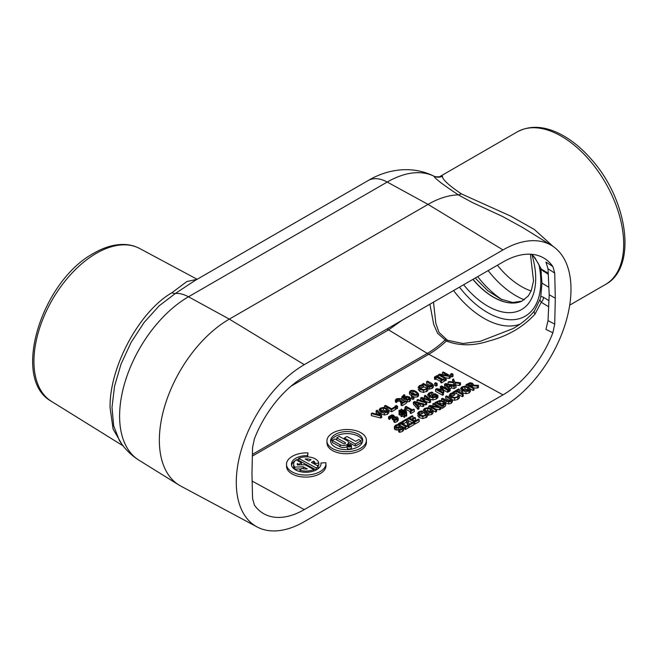 <?xml version="1.0" encoding="UTF-8"?>
<svg xmlns="http://www.w3.org/2000/svg" width="658" height="658" viewBox="0 0 658 658"><rect width="100%" height="100%" fill="white"/><g stroke="black" fill="none" stroke-linecap="round" stroke-linejoin="round"><path stroke-width="0.99" d="M348.666 445.515L349.406 445.68L348.674 445.836M349.653 446.79L349.201 446.124L350.953 445.861L347.975 445.705L349.645 446.618M347.992 446.56L347.975 445.705M343.328 443.566L334.922 438.968L332.331 440.465L340.071 444.701A4.951 2.78 -1.3 0 0 345.491 445.219A4.951 2.78 -1.3 0 0 348.518 442.571A4.951 2.78 -1.3 0 0 347.07 440.663L339.331 436.427L336.74 437.924L345.146 442.521A1.283 0.724 178.7 0 1 345.516 443.015A1.283 0.724 178.7 0 1 344.734 443.706A1.283 0.724 178.7 0 1 343.328 443.566M343.55 443.665L336.781 439.963L336.74 437.924M348.518 442.571L348.559 444.611A4.951 2.78 178.7 0 1 348.559 444.635M347.087 446.65A4.951 2.78 178.7 0 1 340.112 446.741L332.372 442.505L332.331 440.465M350.549 445.047A1.834 1.028 178.7 0 1 351.092 445.754A1.834 1.028 178.7 0 1 349.275 446.823A1.834 1.028 178.7 0 1 347.424 445.836A1.834 1.028 178.7 0 1 348.543 444.857A1.834 1.028 178.7 0 1 350.549 445.047M350.804 444.898A2.188 1.234 -1.3 0 0 348.403 444.668A2.188 1.234 -1.3 0 0 347.07 445.844A2.188 1.234 -1.3 0 0 349.283 447.021A2.188 1.234 -1.3 0 0 351.446 445.746A2.188 1.234 -1.3 0 0 350.804 444.898M351.446 445.746L351.487 447.785A2.188 1.234 178.7 0 1 349.332 449.06A2.188 1.234 178.7 0 1 347.111 447.884L347.07 445.844M358.026 434.05A16.072 9.031 178.7 0 1 362.731 440.251A16.072 9.031 178.7 0 1 346.865 449.644A16.072 9.031 178.7 0 1 330.596 440.967A16.072 9.031 178.7 0 1 340.425 432.38A16.072 9.031 178.7 0 1 358.026 434.05M362.657 441.271A16.072 9.031 -1.3 0 0 358.075 436.09A16.072 9.031 -1.3 0 0 341.313 434.222A16.072 9.031 -1.3 0 0 330.719 441.987M360.609 432.561A19.724 11.087 -1.3 0 0 339.002 430.513A19.724 11.087 -1.3 0 0 326.944 441.049A19.724 11.087 -1.3 0 0 346.914 451.692A19.724 11.087 -1.3 0 0 366.383 440.169A19.724 11.087 -1.3 0 0 360.609 432.561M366.383 440.169L366.424 442.209A19.724 11.087 178.7 0 1 346.955 453.732A19.724 11.087 178.7 0 1 326.993 443.089L326.944 441.049M355.723 441.321L346.947 436.517L344.348 438.014L355.336 444.018L361.028 440.737L358.824 439.536L355.723 441.321M355.336 444.018L355.378 446.058L361.069 442.776L361.028 440.737M355.378 446.058L348.485 442.291M344.373 439.19L344.348 438.014M549.2 294.726L548.024 320.643L545.934 329.395L552.868 332.784A81.353 46.973 -60 0 1 503 394.866L304.276 509.605A81.353 46.973 -60 0 1 264.351 514.054A81.353 46.973 -60 0 1 254.416 505.097L252.557 498.534L251.973 473.365L252.557 447.53L254.416 438.828A81.353 46.973 -60 0 1 304.276 376.746L503 262.016A81.353 46.973 -60 0 1 544.429 258.43A81.353 46.973 -60 0 1 552.868 266.523L545.934 262.057L548.024 268.801L549.2 294.726L555.303 298.247L554.719 273.078L552.868 266.523M298.707 458.971A14.789 8.315 -1.3 0 0 296.306 460.008M295.212 460.641A14.789 8.315 -1.3 0 0 291.568 465.305M325.94 463.52L325.981 465.56A19.724 11.087 178.7 0 1 306.513 477.083A19.724 11.087 178.7 0 1 286.551 466.44L286.501 464.4A19.724 11.087 -1.3 0 0 306.472 475.043A19.724 11.087 -1.3 0 0 325.94 463.52A19.724 11.087 -1.3 0 0 325.866 462.697L320.956 463.01A14.789 8.315 178.7 0 1 321.005 463.627A14.789 8.315 178.7 0 1 306.406 472.271A14.789 8.315 178.7 0 1 291.428 464.293A14.789 8.315 178.7 0 1 307.508 455.657L307.944 452.893A19.724 11.087 -1.3 0 0 286.501 464.4M307.944 452.893L307.681 456.882M301.208 468.915L294.784 469.138A12.634 7.098 178.7 0 1 293.632 466.283L293.591 464.244A12.634 7.098 -1.3 0 0 294.735 467.098L303.346 466.802L307.253 468.932A8.941 5.025 178.7 0 1 301.751 468.381L299.9 470.207A12.634 7.098 -1.3 0 0 313.751 469.549L304.909 464.712L297.424 464.976A8.941 5.025 178.7 0 1 297.284 464.161A8.941 5.025 178.7 0 1 297.342 463.512L298.814 464.318L301.43 462.813L296.075 459.884A12.634 7.098 -1.3 0 0 293.591 464.244M315.141 464.433L315.124 463.388L318.801 463.15L318.85 465.19L316.769 465.321M314.68 464.178A8.941 5.025 -1.3 0 0 313.759 463.142L313.282 463.413M316.399 469.837L316.358 468.035A12.634 7.098 -1.3 0 0 318.168 466.086L318.209 468.126A12.634 7.098 178.7 0 1 317.271 469.319M316.177 469.952L298.74 460.411L298.691 458.371L316.358 468.035M477.28 388.088L477.231 386.049L478.432 385.349L478.481 387.389L477.28 388.088L473.941 387.924M473.086 390.507L473.036 388.467L473.966 387.932L474.007 389.972L473.086 390.507L470.371 389.018M460.559 390.564L462.418 392.744L465.93 393.731L469.129 392.958L470.437 391.255L470.38 389.1L468.537 387.151L465.009 386.156L461.817 386.945L460.518 388.755L462.368 390.704L465.889 391.699L469.08 390.918L470.38 389.1M458.823 398.649L459.309 395.861L459.358 397.893L457.787 399.48L454.629 400.27L452.408 399.891M451.117 396.124L454.448 395.211L454.398 393.171L453.28 392.555L450.541 393.476L449.233 395.31L449.274 397.144M439.692 409.786L439.651 407.746L440.687 407.146L440.737 409.186L439.692 409.786L435.876 409.153M435.744 412.064L435.695 410.024L436.567 409.523L436.608 411.563L435.744 412.064L433.03 410.584M433.063 405.961L432.849 403.831L438.368 406.85L430.044 405.451L428.728 406.208L435.695 410.024M427.593 415.19L431.788 414.515L433.096 412.813L433.046 410.658L431.196 408.708L427.667 407.721L424.476 408.503L423.176 410.312L425.027 412.262L428.547 413.257L431.747 412.476L433.046 410.658M425.956 414.721L423.217 412.122M414.129 420.709L415.543 419.886L415.494 417.855L414.672 417.402L411.472 419.253L409.564 418.208L412.994 416.218L413.043 418.258L411.398 419.212M414.828 424.139L414.779 422.099L419.138 419.582L419.187 421.622L414.828 424.139L413.882 423.629M412.163 422.683L407.952 420.38M408.273 425.858L408.314 427.897L405.616 429.46L404.9 429.074L404.859 427.034L405.567 427.42L408.273 425.858L407.557 425.471L406.669 425.981L401.125 422.946L402.013 422.436L401.298 422.049L398.6 423.604L399.307 423.999L400.196 423.481L405.747 426.516L404.859 427.034M404.884 428.062L403.625 427.371M401.734 426.343L400.245 425.52L399.11 425.899M454.143 385.744L453.781 384.823L448.147 384.157L448.098 382.125L453.732 382.783L454.999 385.966L445.688 383.515L444.545 384.173L449.167 389.347L450.105 388.804L448.789 387.373L451.454 385.835L454.028 386.534L456.002 385.399L454.958 382.882L459.432 383.417L460.493 382.808L454.777 382.134L453.518 378.992L452.523 379.567L453.551 382.043L449.159 381.508L448.098 382.125M452.704 381.936L452.523 379.567M460.493 382.808L460.534 384.848L459.473 385.456L455.846 385.02M456.002 385.399L456.052 387.439L454.078 388.574L451.495 387.875L450.031 388.722M450.105 388.804L450.146 390.844L449.208 391.387L448.526 390.613M446.996 388.894L444.594 386.213L444.545 384.173M429.37 395.795L433.005 394.693L432.964 392.653L431.845 392.045L428.958 393.032L427.511 394.94L429.246 396.922L432.874 397.884L436.188 396.988L437.907 395.326L437.948 397.366L436.229 399.028L432.915 399.924L429.287 398.962M427.659 397.424L427.552 396.873M434.971 396.766L434.198 397.021M414.252 409.498L414.301 411.538L410.896 413.504L410.189 413.109L410.14 411.077L410.855 411.464L414.252 409.498L413.545 409.111L412.311 409.827L406.027 406.389L405.303 406.809L405.715 407.31M410.156 411.669L406.784 409.827L405.517 410.559L404.876 410.205L404.834 408.166L405.468 408.519L406.734 407.787L411.406 410.345L410.14 411.077M404.802 415.042L406.126 416.259L406.726 415.914L406.685 413.874L405.205 412.508L406.619 411.694L406.586 413.775M404.802 414.959L404.851 416.999L404.242 417.345L402.762 415.979L401.553 416.679L400.919 416.333L400.878 414.293L401.512 414.639L402.721 413.948L404.201 415.305L404.802 414.959L403.321 413.594L404.596 412.854L406.076 414.219L406.685 413.874M400.878 414.384L399.71 415.058L399.077 414.713L399.036 412.673L399.669 413.018L400.919 412.295L402.252 413.504L400.878 414.293M399.11 412.624L398.962 410.493L400.451 411.859L399.036 412.673M452.992 374.229L453.033 376.269L451.914 376.919L450.582 376.187L450.541 374.147L451.873 374.879L452.992 374.229L451.659 373.505L450.541 374.147M444.142 379.345L444.183 381.377L441.485 382.94L440.77 382.553L440.728 380.513L441.436 380.9L444.142 379.345L443.426 378.95L442.538 379.46L436.994 376.425L437.883 375.915L437.167 375.529L434.469 377.083L435.177 377.478L436.065 376.968L441.617 379.995L440.728 380.513M440.753 381.541L436.114 379L435.226 379.518L434.51 379.123L434.469 377.083M433.359 386.962L432.15 388.491L428.202 389.018M426.721 388.36L423.291 386.485M431.113 386.131L426.631 383.68L426.581 381.64L432.076 385.127M413.931 396.782L413.981 398.822L412.854 399.464L411.521 398.74L411.48 396.7L412.813 397.432L413.931 396.782L412.599 396.05L411.48 396.7M410.444 398.246L410.493 400.27L409.589 401.52L406.282 401.939M404.497 401.322L401.923 399.061L401.824 396.708L404.028 399.061L407.368 400.023L409.539 399.48L410.444 398.222L409.35 396.889L406.809 396.346L405.048 396.906L404.086 398.008L402.976 396.634L404.9 395.129L403.996 394.644L401.874 397.021L401.923 399.061M404.9 397.193L403.667 397.703M396.494 408.914L396.445 406.874L397.564 406.233L397.613 408.273L396.494 408.914L395.557 408.404M381.64 415.42L381.689 417.46L380.686 418.036L371.318 415.609L371.268 413.578L380.645 416.004L381.64 415.42L377.075 410.222L376.129 410.765L379.987 415.05L372.264 413.002L371.268 413.578M377.634 414.425L376.179 412.805L376.129 410.765M379.543 413.035L384.387 415.001L387.587 414.219L388.894 412.517L388.845 410.362L386.994 408.412L383.466 407.425L380.275 408.207L378.975 410.016L380.834 411.974L384.346 412.961L387.546 412.179L388.845 410.362M379.477 412.953L379.016 411.826M391.543 411.776L391.494 409.737L395.54 407.401L395.581 409.44L391.543 411.776L388.829 410.288M406.266 401.207L406.315 403.247L402.013 405.731L401.026 405.188L400.977 403.148L401.972 403.691L406.266 401.207L405.46 400.763L402.038 402.737L401.808 399.496L400.78 398.526L396.782 398.682L395.417 399.941L396.412 400.483L397.522 399.159L399.883 399.102L401.018 401.816M401.035 403.296L399.924 401.141L397.572 401.199L396.453 402.523L395.458 401.98L395.417 399.941M418.48 393.714L416.193 391.559C413.792 390.219 411.842 389.988 410.337 390.86L409.449 391.979L411.744 394.134C414.145 395.483 416.103 395.713 417.6 394.833L418.48 393.714L418.521 395.754L417.641 396.864L413.94 397.111M412.097 396.338L409.498 394.019L409.449 391.979M427.7 390.811L428.185 388.023L427.7 390.811L423.497 392.431L419.936 391.469L418.143 389.306M423.242 387.414L423.267 385.333L423.316 387.373L419.985 388.286M437.109 383.4L437.159 385.44L436.04 386.082L434.708 385.358L434.658 383.318L435.991 384.042L437.109 383.4L435.777 382.668L434.658 383.318M449.282 378.44L449.233 376.401L450.278 375.8L450.319 377.84L449.282 378.44L445.466 377.807M445.334 380.719L445.285 378.679L446.149 378.177L446.198 380.217L445.334 380.719L444.158 380.077M442.785 379.321L438.36 376.902L438.318 374.863L445.285 378.679M442.653 374.608L442.439 372.486L447.958 375.504L439.634 374.106L438.318 374.863M392.908 417.888L390.72 418.06L389.585 419.401L388.59 418.858L388.549 416.818L389.536 417.361L391.732 415.65L393.344 416.432M398.213 420.273L398.172 418.225L398.213 420.273L397.144 421.614L394.808 422.477L393.821 421.934L393.772 419.894L394.759 420.437L397.095 419.574L398.172 418.225L397.218 417.016L394.052 416.884L394.348 416.111L394.364 416.777M396.239 419.565L394.816 419.253L393.122 419.952L392.341 419.524L392.3 417.493L393.073 417.912L394.767 417.213L396.897 418.365M422.888 406.578L422.847 404.538L423.826 403.979L423.867 406.019L422.888 406.578L420.306 405.879L418.842 406.726M418.916 406.809L418.965 408.848L418.027 409.391L413.405 404.218L413.364 402.178L417.978 407.351L418.916 406.809L417.6 405.377L420.265 403.839L422.847 404.538M429.551 402.729L429.51 400.697L430.546 400.097L430.595 402.137L429.551 402.729L425.833 401.52M425.726 404.941L425.685 402.902L426.713 402.309L426.754 404.349L425.726 404.941L423.834 404.341M417.279 402.252L416.933 400.113L425.685 402.902M421.597 400.78L420.725 399.99L420.676 397.95L425.068 401.915L417.888 399.562L416.933 400.113M425.364 398.641L424.468 397.835L424.418 395.795L428.868 399.801L421.622 397.407L420.676 397.95M447.621 392.3L447.58 390.26L448.509 389.725L448.55 391.765L447.621 392.3L443.805 390.21M443.319 392.629L443.27 390.589L443.837 390.26L443.887 392.3L443.278 392.62M443.393 392.678L443.434 394.718L442.571 395.219L435.604 391.403L435.555 389.363L442.53 393.18L443.393 392.678L437.389 389.396L443.27 390.589M440.811 389.429L440.243 386.657L442.439 389.75L436.822 388.631L435.555 389.363M399.784 432.355L398.616 431.722L398.575 429.682L399.735 430.316L402.564 429.296L403.757 427.815L403.798 429.937L402.614 431.327L399.784 432.355L399.735 430.316M401.174 429.148L399.431 429.575M398.633 429.863L395.154 429.764L394.381 428.753L394.339 426.713L395.104 427.725L396.815 428.152L400.163 427.272L402.087 427.363L402.548 427.939M398.164 427.116L397.193 427.355M409.037 427.486L408.996 425.446L413.866 422.633L413.907 424.673L409.037 427.486L408.297 427.075M407.73 425.57L406.619 421.967L403.074 424.015L403.017 421.984L406.578 419.927L408.125 424.969L408.996 425.446M427.083 416.975L427.577 414.186L427.083 416.975L422.888 418.595L419.327 417.633L417.534 415.469M422.633 413.578L422.658 411.497L422.707 413.537L419.376 414.45M445.663 405.706L445.696 403.19L445.663 405.706L443.747 407.442L442.143 408.371L440.695 407.573M452.449 401.75L451.232 403.288L448.731 404.004L445.688 403.091M450.195 400.919L445.713 398.468L445.672 396.429L451.158 399.916M462.327 396.716L462.278 394.677L463.207 394.142L463.248 396.182L462.327 396.716L456.175 393.352L454.423 394.364M463.207 394.142L457.063 390.778L459.399 389.429L459.449 391.469L458.897 391.79M320.981 464.252L320.956 463.01M307.541 456.874L307.508 455.657M301.471 464.836L301.43 462.813M298.822 464.926L298.814 464.318M297.375 464.803L297.342 463.512M313.784 470.988L313.751 469.549M299.933 471.58L299.9 470.207M303.387 468.767L303.346 466.802M294.784 469.138L294.735 467.098M305.189 458.988A8.941 5.025 178.7 0 1 311.094 459.679L308.832 460.978L305.189 458.988M318.801 463.15A12.634 7.098 -1.3 0 0 311.399 457.4A12.634 7.098 -1.3 0 0 298.691 458.371M313.759 463.142L313.71 461.11A8.941 5.025 178.7 0 1 315.124 463.388M318.168 466.086L311.448 462.41L313.71 461.11M471.432 383.77L472.131 384.593L470.421 385.991L467.797 384.56L470.059 383.515L471.432 383.77L471.465 385.382M471.473 385.81L470.108 385.555L470.059 383.515M472.28 387.011L472.255 385.802L477.231 386.049M473.966 387.932L471.194 386.419L472.255 385.802M466.103 386.279L466.07 384.65L473.036 388.467M478.432 385.349L472.921 385.127L473.242 384.313L472.321 383.17L470.009 382.791L466.07 384.65M461.801 388.664L462.623 387.381L464.893 386.879L467.567 387.702L469.121 389.363L468.282 390.474L463.339 390.153L461.776 388.475M468.512 390.334L464.935 388.919L462.442 389.561M449.274 397.243L449.225 395.211L451.018 397.267L454.579 398.23L458.782 396.609M454.374 395.252L454.398 393.171M459.309 395.861L458.207 395.252L456.948 396.996L454.736 397.49L451.988 396.708L450.5 395.195L451.322 393.912L454.324 393.213M436.567 409.523L430.554 406.241L439.651 407.746M428.761 407.837L428.728 406.208M440.687 407.146L433.721 403.329L432.849 403.831M424.459 410.222L425.29 408.939L427.552 408.437L430.233 409.268L431.78 410.921L430.949 412.031L425.997 411.711L424.435 410.033M431.171 411.892L427.601 410.477L425.109 411.118M407.845 420.034L407.812 418.291L414.779 422.099M412.994 416.218L412.171 415.774L407.812 418.291M419.138 419.582L418.315 419.13L414.877 421.12L412.295 419.697L415.494 417.855M405.616 429.46L405.567 427.42M400.245 425.52L400.196 423.481M399.357 426.039L399.307 423.999M398.625 424.681L398.6 423.604M402.03 423.448L402.013 422.436M453.781 384.823L453.732 382.783M459.473 385.456L459.432 383.417M454.078 388.574L454.028 386.534M450.401 385.547L448.254 386.789L446.042 384.379L450.401 385.547M451.495 387.875L451.454 385.835M449.208 391.387L449.167 389.347M432.931 394.734L432.964 392.653M431.459 394.923L431.418 392.884L432.882 392.703M434.806 396.675L434.757 394.636L436.558 395.623L435.349 396.568L432.931 397.136L430.184 396.346L428.769 394.726L429.658 393.533L431.418 392.884M433.178 397.136L433.145 395.565L434.757 394.636M432.372 397.087L432.331 395.121L433.145 395.565M437.907 395.326L434.864 393.657L432.331 395.121M410.896 413.504L410.855 411.464M406.784 409.827L406.734 407.787M405.517 410.559L405.468 408.519M405.328 407.845L405.303 406.809L404.834 408.166M402.803 411.192L404.152 412.418L402.852 413.166L401.512 411.941L402.803 411.192L402.844 413.158M406.619 411.694L405.986 411.349L404.736 412.064L403.403 410.863L404.777 410.066L404.144 409.72L402.935 410.419L401.446 409.054L400.845 409.408L402.326 410.773L401.051 411.505L399.571 410.14L398.962 410.493M406.126 416.259L406.076 414.219M404.645 414.811L404.596 412.854M404.242 417.345L404.201 415.305M402.762 415.979L402.721 413.948M401.553 416.679L401.512 414.639M400.961 414.244L400.919 412.295M399.71 415.058L399.669 413.018M400.887 411.357L400.845 409.408M404.818 412.023L404.777 410.066M451.914 376.919L451.873 374.879M441.485 382.94L441.436 380.9M436.114 379L436.065 376.968M435.226 379.518L435.177 377.478M437.907 376.927L437.883 375.915M422.485 384.905L422.469 384.017L426.812 386.394L429.608 387.175L432.1 386.452L433.318 384.971L433.367 387.011M432.051 385.292L429.452 386.46L423.39 383.482L422.469 384.017M433.367 387.069L433.318 385.029L431.862 383.482L427.511 381.105L426.581 381.64M412.854 399.464L412.813 397.432M408.437 397.457L409.301 398.378L408.783 399.061L407.516 399.348L404.752 398.378L406.751 397.07L408.437 397.457L408.478 399.2M408.486 399.496L406.792 399.102L406.751 397.07M407.417 402.063L407.368 400.023M404.941 396.971L404.9 395.129M404.9 396.996L404.859 395.154M395.137 407.179L395.113 406.151L396.445 406.874M397.564 406.233L396.231 405.501L395.113 406.151M380.686 418.036L380.645 416.004M380.258 409.934L381.089 408.643L383.351 408.149L386.032 408.972L387.578 410.633L386.748 411.744L381.796 411.414L380.234 409.737M386.97 411.604L383.4 410.189L380.908 410.822M384.56 407.541L384.527 405.92L391.494 409.737M395.54 407.401L394.71 406.948L391.6 408.75L385.456 405.386L384.527 405.92M402.013 405.731L401.972 403.691M401.01 402.4L400.977 403.148M396.799 401.89L396.758 399.85M396.503 402.49L396.461 400.451M396.453 402.523L396.412 400.483M402.137 403.173L402.071 400.689M417.139 394.175L417.114 393.41L416.827 394.405L415.025 394.603L412.689 393.583L410.806 392.283L411.11 391.28L412.862 391.091L415.239 392.102L417.114 393.41L416.827 394.405M410.806 392.283L411.11 391.28M416.169 394.652L412.903 393.122L411.16 393.32M423.267 385.333L422.148 384.716L419.409 385.646L418.101 387.472L419.886 389.429L423.456 390.391L427.651 388.771M428.185 388.023L427.075 387.414L425.816 389.158L423.604 389.651L420.857 388.87L419.368 387.365L420.191 386.082L423.193 385.374M436.04 386.082L435.991 384.042M446.149 378.177L440.144 374.896L449.233 376.401M450.278 375.8L443.303 371.984L442.439 372.486M389.939 418.759L389.89 416.72M389.635 419.368L389.594 417.328M389.585 419.401L389.536 417.361M393.986 416.843L393.714 415.247L391.806 414.902L388.549 416.818M394.808 422.477L394.759 420.437M396.897 418.389L393.772 419.894M393.122 419.952L393.073 417.912M392.884 417.131L392.859 415.848L392.3 417.493M419.22 403.551L417.065 404.793L414.861 402.383L419.22 403.551M423.826 403.979L414.499 401.52L413.364 402.178M420.306 405.879L420.265 403.839M418.027 409.391L417.978 407.351M426.713 402.309L422.304 398.345L429.51 400.697M430.546 400.097L425.331 395.269L424.418 395.795M443.837 390.26L441.576 386.978L447.58 390.26M442.571 395.219L442.53 393.18M448.509 389.725L441.534 385.909L440.243 386.657M402.12 428.613L402.087 427.363L401.701 428.893L398.575 429.682M398.625 429.649L398.584 427.823M396.864 430.192L396.815 428.152M399.126 426.771L399.085 424.936L397.983 424.328L395.458 425.282L394.339 426.713M399.061 426.795L399.085 424.936M403.798 429.937L403.757 427.897L402.91 426.721L395.976 427.116L396.322 425.685L399.019 424.978M395.976 427.116L395.565 426.59M408.149 425.792L408.125 424.969M406.619 421.967L406.578 419.927M402.235 423.555L402.194 421.531L403.017 421.984M413.866 422.633L413.043 422.181L409.177 424.41L407.631 419.327L406.8 418.875L402.194 421.531M422.658 411.497L421.539 410.88L418.801 411.801L417.493 413.635L419.278 415.593L422.839 416.555L427.042 414.935M427.577 414.186L426.466 413.578L425.208 415.321L422.995 415.815L420.248 415.034L418.759 413.52L419.582 412.237L422.584 411.538M443.138 401.799L444.397 403.584L442.225 405.353L436.863 402.416L439.824 401.174L443.138 401.799L443.188 403.839L439.873 403.214L439.824 401.174M443.887 404.292L443.188 403.839M439.873 403.214L438.804 403.486M443.706 405.402L445.614 403.675L444.117 401.248L439.766 400.459L435.127 402.515L442.102 406.331L443.706 405.402L443.747 407.442M442.143 408.371L442.102 406.331M435.168 404.127L435.127 402.515M441.584 400.442L441.551 398.806L445.902 401.191L448.69 401.964L451.191 401.248L452.4 399.768L452.449 401.808M451.133 400.08L448.534 401.248L442.472 398.271L441.551 398.806M452.449 401.865L452.4 399.825L450.944 398.279L446.593 395.894L445.672 396.429M456.175 393.352L456.134 391.313L462.278 394.677M453.798 392.842L456.134 391.313M452.975 392.612L453.798 392.67M459.399 389.429L458.577 388.977L452.967 392.217M552.868 332.784L554.719 324.081L555.303 298.247M429.913 304.21L433.704 324.427L437.595 333.293L446.371 341.017C459.194 345.944 473.053 346.034 487.948 341.305C507.343 336.312 523.044 327.24 535.036 314.096L541.246 302.244L539.938 300.204L540.226 299.069L534.469 310.905A4.927 2.451 39 0 0 535.036 314.096M548.657 306.76L541.246 302.244A4.927 2.92 -58.7 0 0 543.533 297.342L540.81 296.19L540.292 298.847M548.862 287.283L541.978 283.096L540.81 269.295L548.27 274.32M540.81 296.19L541.978 283.096M539.947 266.984L541.246 269.032L548.229 273.292M540.687 268.62L540.81 269.295M553.255 246.544L534.288 229.453L510.567 216.046L461.447 193.913L458.412 194.867L459.457 195.533L472.518 202.574L502.556 216.482L522.477 227.405M461.447 193.913C448.304 184.964 441.979 179.066 442.48 176.229A9.862 9.763 -54.9 0 1 433.819 176.114C435.382 178.902 443.574 185.153 458.412 194.867A98.922 57.114 120 0 0 428.045 204.391L229.313 319.122A98.922 57.114 120 0 0 164.936 405.468A98.922 57.114 120 0 0 178.943 485.028A98.922 57.114 120 0 0 180.777 486.081L257.097 526.943A96.15 55.511 120 0 0 304.276 521.679L503 406.94A96.15 55.511 120 0 0 565.576 323.029A96.15 55.511 120 0 0 551.955 245.697A96.15 55.511 120 0 0 503 249.933L304.276 364.672A96.15 55.511 120 0 0 241.223 450.204A96.15 55.511 120 0 0 257.097 526.943M442.48 176.229L440.35 176.295C440.334 177.183 433.63 176.854 433.737 176.064L433.819 176.114A97.409 56.243 -60 0 0 387.217 182.052L188.492 296.791A97.409 56.243 -60 0 0 125.094 381.813A97.409 56.243 -60 0 0 138.887 460.156L178.943 485.028M119.369 440.449L113.653 425.8L112.008 407.343L114.517 386.32L121.023 364.137L131.115 342.349L144.135 322.436L159.236 305.764L175.398 293.452L194.875 280.596L368.225 180.514A39.447 22.775 60 0 1 387.217 182.052L428.045 204.391L503 249.933M197.046 279.337L186.905 281.517L171.935 292.728C138.846 311.769 109.187 367.764 110.083 407.746L113.118 429.18L121.96 444.323M488.146 270.586A75.185 43.403 -120 0 0 524.319 299.818M534.535 310.823A4.927 2.451 39 0 0 534.469 310.897C528.711 317.847 521.58 323.736 513.075 328.581L480.406 341.255L462.977 343.509L447.448 340.268L439.001 332.405L435.818 323.243L433.499 302.145M534.395 257.525A4.927 2.319 -38.2 0 0 534.419 257.566A4.927 2.319 -38.2 0 0 535.036 257.977L531.894 254.317M541.246 269.032L535.036 257.977M497.407 265.24A67.609 39.036 -120 0 0 531.121 290.968M290.984 386.213L388.574 329.872L401.832 320.421M345.162 443.525L345.146 442.521M340.112 446.741L340.071 444.701M252.359 456.101L428.777 354.251A84.101 48.56 120 0 0 446.371 341.017A4.927 3.01 121.6 0 1 447.448 340.268M304.276 509.605L252.154 481.088M503 394.866L428.777 354.251A39.447 22.775 60 0 1 427.313 353.412L252.401 454.398M468.743 385.078L468.718 384.025M467.616 389.742L467.567 387.702M462.673 389.413L462.623 387.381M464.935 388.919L464.893 386.879M470.429 391.14L470.388 389.33M469.129 392.958L469.08 390.918M465.93 393.731L465.889 391.699M462.418 392.744L462.368 390.704M454.629 400.27L454.579 398.23M451.043 398.329L451.018 397.267M453 395.384L452.959 393.344M451.372 395.952L451.322 393.912M457.787 399.48L457.738 397.44M430.274 411.299L430.233 409.268M425.331 410.97L425.29 408.939M427.601 410.477L427.552 408.437M433.087 412.698L433.046 410.888M431.788 414.515L431.747 412.476M428.588 415.288L428.547 413.257M425.076 414.301L425.027 412.262M432.915 399.924L432.874 397.884M429.287 398.929L429.246 396.922M429.699 395.573L429.658 393.533M437.315 398.172L437.274 396.132M436.229 399.028L436.188 396.988M429.649 389.215L429.608 387.175M426.853 388.13L426.812 386.394M431.006 386.065L430.957 384.033M432.15 388.491L432.1 386.452M405.649 398.863L405.616 397.448M409.589 401.52L409.539 399.48M404.07 401.1L404.028 399.061M403.839 397.596L403.798 395.557M386.073 411.011L386.032 408.972M381.13 410.682L381.089 408.643M383.4 410.189L383.351 408.149M388.886 412.401L388.845 410.6M387.587 414.219L387.546 412.179M384.387 415.001L384.346 412.961M380.875 414.014L380.834 411.974M399.924 401.141L399.883 399.102M398.707 400.862L398.658 398.822M397.572 401.199L397.522 399.159M412.903 393.122L412.862 391.091M417.641 396.864L417.6 394.833M411.785 396.174L411.744 394.134M423.497 392.431L423.456 390.391M419.936 391.469L419.886 389.429M421.877 387.546L421.827 385.506M420.24 388.113L420.191 386.082M426.655 391.642L426.614 389.602M397.144 421.614L397.095 419.574M396.231 419.162L396.198 417.526M394.816 419.253L394.767 417.213M393.517 419.722L393.468 417.682M391.781 417.69L391.732 415.65M390.72 418.06L390.671 416.021M400.204 429.312L400.163 427.272M395.154 429.764L395.104 427.725M396.355 427.281L396.322 425.685M402.614 431.327L402.564 429.296M422.888 418.595L422.839 416.555M419.327 417.633L419.278 415.593M421.26 413.709L421.219 411.669M419.631 414.277L419.582 412.237M426.047 417.805L425.997 415.766M437.586 402.819L437.562 402.013M448.731 404.004L448.69 401.964M445.943 403.231L445.902 401.191M450.088 400.862L450.039 398.822M451.232 403.288L451.191 401.248M548.024 268.801L554.719 273.078M554.719 324.081L548.024 320.643M548.928 300.632L543.533 297.342M543.327 270.298A4.927 2.92 -58.7 0 1 543.533 271.433M440.366 176.278L517.303 131.855A88.139 50.888 60 0 1 585.217 155.469A88.139 50.888 60 0 1 623.694 244.167A88.139 50.888 60 0 1 605.442 284.511L569.705 305.147M171.935 292.728A9.862 6.136 -121.1 0 0 175.398 293.452A39.447 22.775 60 0 1 188.492 296.791L229.313 319.122L304.276 364.672M123.112 445.861L51.406 401.339A88.254 50.954 -60 0 1 33.936 361.423A88.254 50.954 -60 0 1 96.339 253.33A88.254 50.954 -60 0 1 139.644 248.502L197.145 279.288M502.029 299.661A75.185 43.403 60 0 1 477.675 276.631M473.028 279.321A60.914 35.17 -120 0 0 521.942 301.142L512.804 302.507L500.96 299.184L487.858 290.803L475.224 278.046M530.43 254.21L533.531 280.925L531.269 290.597L528.374 295.878L521.884 301.175A60.898 35.162 60 0 1 472.913 279.387M463.635 284.741A67.864 39.184 -120 0 0 511.661 312.558A67.864 39.184 -120 0 0 535.702 278.416A67.864 39.184 -120 0 0 531.87 254.531M459.44 287.159A75.448 43.56 -120 0 0 513.446 319.681A75.448 43.56 -120 0 0 540.786 281.673A75.448 43.56 -120 0 0 539.075 265.215M445.902 339.372A4.927 2.681 118.5 0 0 444.915 340.178A84.101 48.56 -60 0 1 427.313 353.412L388.574 329.872A24.65 14.237 60 0 1 387.118 328.918M453.559 290.556A80.12 46.257 -120 0 0 520.009 324.164M473.258 385.136L473.242 384.313M410.493 400.27L410.444 398.222M551.955 245.697L522.551 227.438M119.353 440.424C124.313 448.501 130.827 455.073 138.887 460.156M51.406 401.339C10.536 379.074 41.767 280.711 93.971 253.141C104.482 247.063 114.657 244.176 124.485 244.488C129.98 244.71 135.03 246.051 139.644 248.502M517.303 131.855C530.216 125.012 544.898 125.933 561.356 134.602C572.065 140.36 582.133 148.675 591.55 159.549C627.872 200.073 637.709 267.37 605.442 284.511M531.664 254.292L534.419 257.566C537.948 262.649 539.815 266.021 540.029 267.674M540.703 268.637L541.312 272.651M433.737 176.056C410.88 164.796 386.049 169.813 368.225 180.514"/></g></svg>
